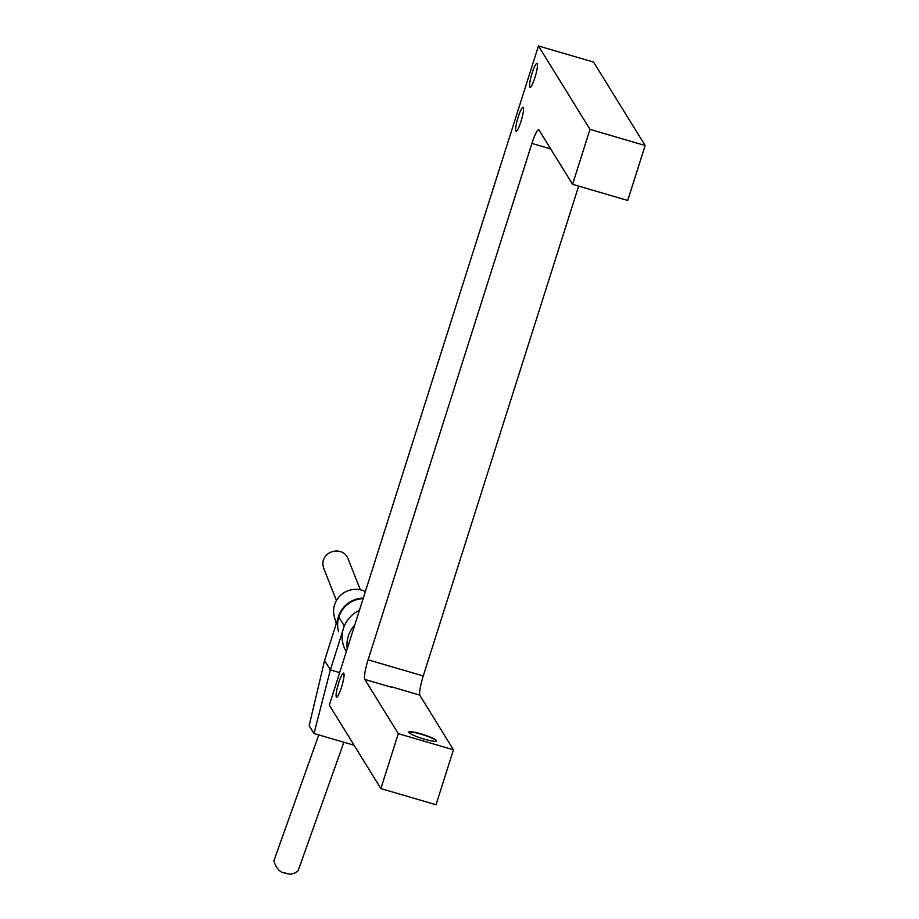 <?xml version="1.0" encoding="UTF-8"?>
<svg xmlns="http://www.w3.org/2000/svg" width="919" height="919" viewBox="0 0 919 919"><rect width="100%" height="100%" fill="white"/><g stroke="black" fill="none" stroke-linecap="round" stroke-linejoin="round"><path stroke-width="1.38" d="M398.306 733.661L380.88 788.594L329.335 705.16L538.454 45.95L589.998 129.384L572.571 184.317L539.062 130.084A17.461 2.757 -73.7 0 0 538.741 129.809A17.461 2.757 -73.7 0 0 531.906 143.433L368.105 659.819A17.461 2.757 -73.7 0 0 364.809 679.428L398.306 733.661L453.458 749.801L419.65 695.063M364.809 679.428L392.011 687.389A17.461 2.757 106.3 0 1 391.816 686.918L419.765 695.097A17.461 2.757 106.3 0 1 423.257 675.959L578.648 186.097M424.279 739.117A14.555 2.022 -162.4 0 1 408.794 732.11A14.555 2.022 -162.4 0 1 423.28 734.58A14.555 2.022 -162.4 0 1 436.536 740.909A14.555 2.022 -162.4 0 1 424.279 739.117M520.958 121.549A12.51 1.976 106.3 0 1 516.053 131.325A12.51 1.976 106.3 0 1 517.673 118.758A12.51 1.976 106.3 0 1 523.083 107.305A12.51 1.976 106.3 0 1 520.958 121.549M534.892 77.61A12.51 1.976 106.3 0 1 529.999 87.374A12.51 1.976 106.3 0 1 531.607 74.807A12.51 1.976 106.3 0 1 537.029 63.354A12.51 1.976 106.3 0 1 534.892 77.61M341.466 687.378A12.51 1.976 106.3 0 1 336.572 697.142A12.51 1.976 106.3 0 1 338.181 684.575A12.51 1.976 106.3 0 1 343.591 673.122A12.51 1.976 106.3 0 1 341.466 687.378M436.456 741.036A14.555 2.022 17.6 0 0 423.188 734.855A14.555 2.022 17.6 0 0 408.783 732.259M538.454 45.95L593.605 62.09L645.149 145.524L627.723 200.457L572.571 184.317M380.88 788.594L436.031 804.734L453.458 749.801M589.998 129.384L645.149 145.524M354.745 625.092A29.098 28.443 148.3 0 0 347.256 648.699A29.098 28.443 148.3 0 1 354.745 625.092M359.398 610.4A29.098 28.443 148.3 0 0 346.302 651.651L346.302 651.651A29.098 28.443 148.3 0 1 359.398 610.4M363.131 598.614A26.191 25.606 148.3 0 0 338.583 631.79M365.36 591.595A21.826 21.332 148.3 0 0 334.39 616.994L336.274 623.645M348.209 559.108L348.175 559.016C342.569 544.117 318.135 551.653 323.741 568.39L323.787 568.516M363.304 598.085A26.191 25.606 148.3 0 0 338.514 616.58L344.315 625.965M318.767 734.913L273.851 860.942C276.424 868.857 280.375 872.889 285.694 873.05C289.818 875.037 293.965 874.256 298.135 870.684L298.181 870.557M342.902 630.411L330.369 669.917L339.662 672.628M324.568 660.531L330.369 669.917L313.988 733.511L309.152 725.688L324.568 660.531L338.514 616.58M354.114 745.252L313.988 733.511M423.257 675.959L368.105 659.819M531.906 143.433L550.711 148.947M348.163 559.005L360.351 589.837M323.741 568.39L336.457 600.509M298.135 870.684L343.89 742.265"/></g></svg>
